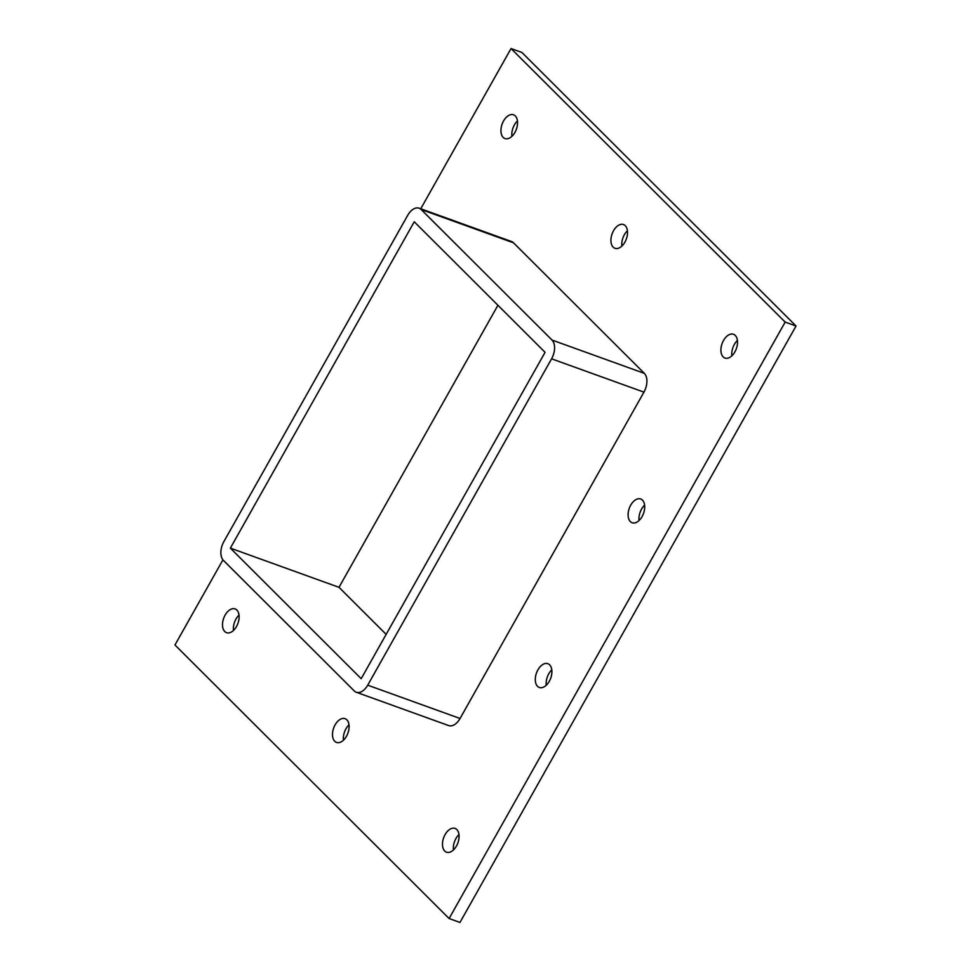 <?xml version="1.0" encoding="UTF-8"?>
<svg xmlns="http://www.w3.org/2000/svg" width="971" height="971" viewBox="0 0 971 971"><rect width="100%" height="100%" fill="white"/><g stroke="black" fill="none" stroke-linecap="round" stroke-linejoin="round"><path stroke-width="1.46" d="M456.479 845.984A12.635 7.574 109.8 0 1 446.502 852.174A12.635 7.574 109.8 0 1 445.082 834.611A12.635 7.574 109.8 0 1 455.071 828.421A12.635 7.574 109.8 0 1 456.479 845.984M458.992 834.562A12.635 7.574 -70.2 0 0 455.945 838.531A12.635 7.574 -70.2 0 0 453.445 849.941M549.295 681.278A12.635 7.574 109.8 0 1 539.306 687.468A12.635 7.574 109.8 0 1 537.898 669.893A12.635 7.574 109.8 0 1 547.875 663.703A12.635 7.574 109.8 0 1 549.295 681.278M551.795 669.856A12.635 7.574 -70.2 0 0 548.761 673.813A12.635 7.574 -70.2 0 0 546.248 685.235M642.098 516.56A12.635 7.574 109.8 0 1 632.121 522.75A12.635 7.574 109.8 0 1 630.701 505.187A12.635 7.574 109.8 0 1 640.69 498.997A12.635 7.574 109.8 0 1 642.098 516.56M644.61 505.151A12.635 7.574 -70.2 0 0 641.564 509.107A12.635 7.574 -70.2 0 0 639.064 520.517M624.923 242.107A12.635 7.574 109.8 0 1 614.946 248.297A12.635 7.574 109.8 0 1 613.526 230.734A12.635 7.574 109.8 0 1 623.516 224.544A12.635 7.574 109.8 0 1 624.923 242.107M627.436 230.697A12.635 7.574 -70.2 0 0 624.389 234.654A12.635 7.574 -70.2 0 0 621.889 246.064M346.501 736.236A12.635 7.574 109.8 0 1 336.512 742.427A12.635 7.574 109.8 0 1 335.104 724.864A12.635 7.574 109.8 0 1 345.081 718.674A12.635 7.574 109.8 0 1 346.501 736.236M349.002 724.827A12.635 7.574 -70.2 0 0 345.967 728.784A12.635 7.574 -70.2 0 0 343.455 740.193M236.511 626.501A12.635 7.574 109.8 0 1 226.534 632.691A12.635 7.574 109.8 0 1 225.114 615.116A12.635 7.574 109.8 0 1 235.103 608.926A12.635 7.574 109.8 0 1 236.511 626.501M239.024 615.08A12.635 7.574 -70.2 0 0 235.977 619.037A12.635 7.574 -70.2 0 0 233.477 630.458M734.913 351.854A12.635 7.574 109.8 0 1 724.924 358.044A12.635 7.574 109.8 0 1 723.516 340.481A12.635 7.574 109.8 0 1 733.493 334.279A12.635 7.574 109.8 0 1 734.913 351.854M737.414 340.433A12.635 7.574 -70.2 0 0 734.379 344.389A12.635 7.574 -70.2 0 0 731.867 355.811M514.946 132.359A12.635 7.574 109.8 0 1 504.956 138.562A12.635 7.574 109.8 0 1 503.548 120.987A12.635 7.574 109.8 0 1 513.525 114.796A12.635 7.574 109.8 0 1 514.946 132.359M517.446 120.95A12.635 7.574 -70.2 0 0 514.412 124.907A12.635 7.574 -70.2 0 0 511.899 136.328M222.942 559.842L174.962 644.987L449.1 918.53L785.175 322.093L511.037 48.55L420.746 208.777M460.048 718.491L367.706 685.174A14.431 8.654 109.8 0 1 356.296 692.25L448.638 725.568A14.431 8.654 -70.2 0 0 460.048 718.491L643.943 392.138A14.431 8.654 -70.2 0 0 644.343 373.362L513.513 242.811A14.431 8.654 -70.2 0 0 511.499 241.512L419.144 208.207A14.431 8.654 109.8 0 1 421.171 209.505L513.513 242.811M449.1 918.53L459.963 922.45L796.038 326.013L521.9 52.47L511.037 48.55M796.038 326.013L785.175 322.093M230.358 548.13L414.253 221.776L545.083 352.327L361.188 678.68L230.358 548.13L339 587.321L386.155 634.366M356.296 692.25A14.431 8.654 109.8 0 1 354.269 690.951L223.439 560.413A14.431 8.654 109.8 0 1 223.852 541.636L407.735 215.283A14.431 8.654 109.8 0 1 419.144 208.207M497.929 305.282L339 587.321M367.706 685.174L551.589 358.821L643.943 392.138M644.343 373.362L552.001 340.044A14.431 8.654 109.8 0 1 551.589 358.821M552.001 340.044L421.171 209.505"/></g></svg>
